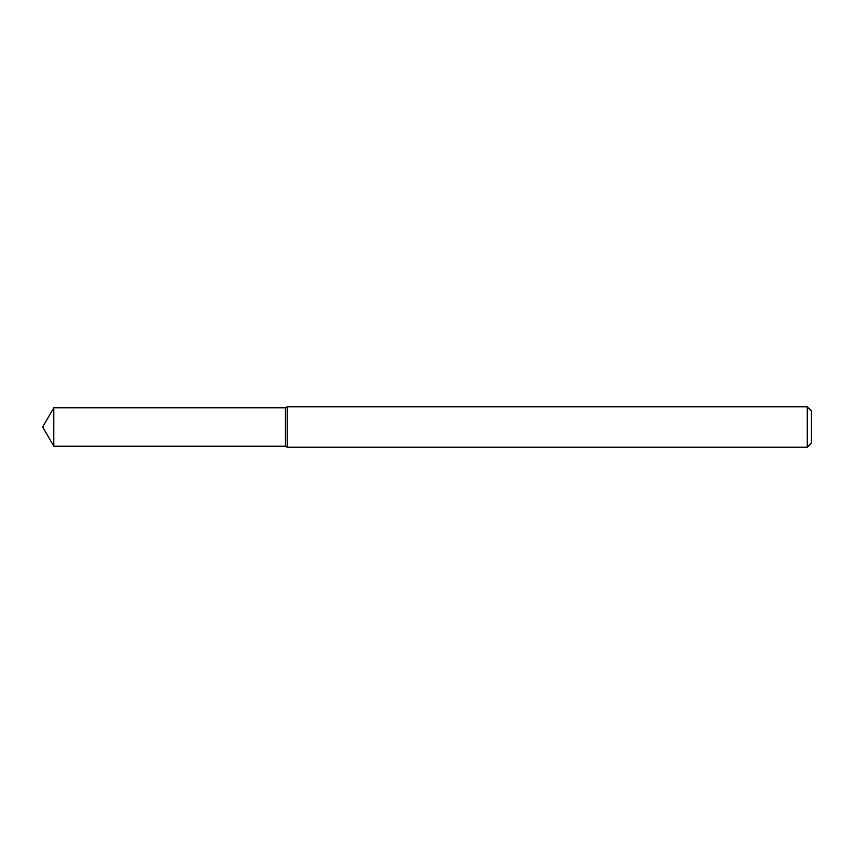 <?xml version="1.0" encoding="UTF-8"?>
<svg xmlns="http://www.w3.org/2000/svg" width="854" height="854" viewBox="0 0 854 854"><rect width="100%" height="100%" fill="white"/><g stroke="black" fill="none" stroke-linecap="round" stroke-linejoin="round"><path stroke-width="1.28" d="M53.791 407.785L285.417 407.785L285.417 446.215L285.417 407.785L287.168 406.771L287.168 447.229L285.417 446.215L53.791 446.215L53.791 407.785L42.7 427L53.791 446.215M807.254 447.229L807.254 406.771L811.3 410.817L811.3 443.183L807.254 447.229L287.168 447.229M807.254 406.771L287.168 406.771"/></g></svg>
